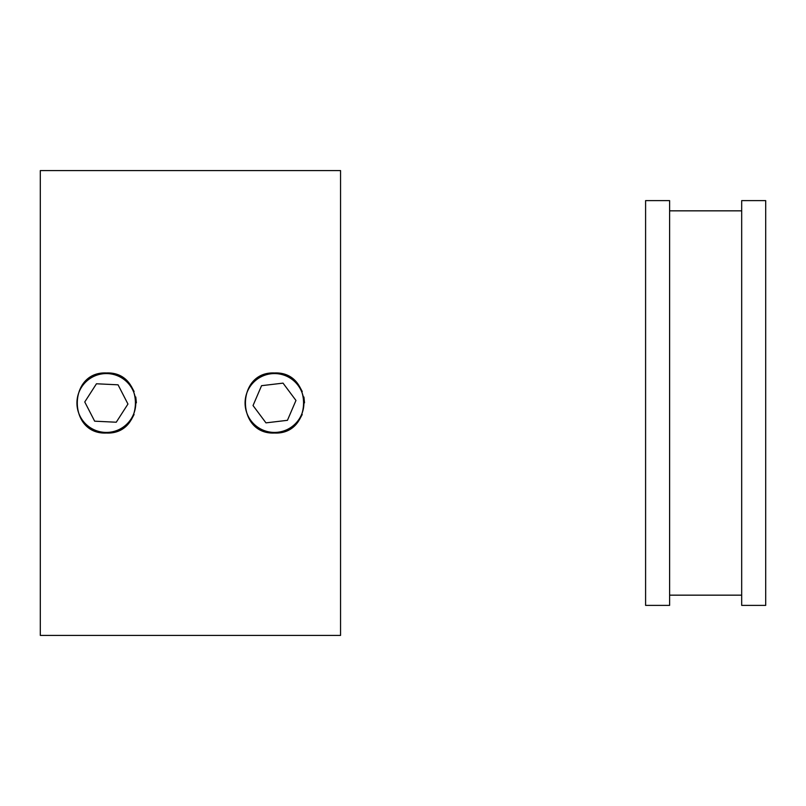 <?xml version="1.0" encoding="UTF-8"?>
<svg xmlns="http://www.w3.org/2000/svg" width="806" height="806" viewBox="0 0 806 806"><rect width="100%" height="100%" fill="white"/><g stroke="black" fill="none" stroke-linecap="round" stroke-linejoin="round"><path stroke-width="1.21" d="M645.596 200.623L645.596 605.377L669.615 605.377L669.615 200.623L645.596 200.623M669.615 595.16L741.681 595.16M669.615 210.84L741.681 210.84M741.681 200.623L741.681 605.377L765.7 605.377L765.7 200.623L741.681 200.623M112.215 432.449L106.352 433.024C67.674 434.897 67.563 371.153 106.352 372.976C67.623 371.113 67.613 434.877 106.352 433.024C145.04 434.897 145.151 371.153 106.352 372.976M280.357 432.449L274.503 433.024C235.815 434.897 235.705 371.153 274.503 372.976C235.765 371.113 235.755 434.877 274.503 433.024C313.181 434.897 313.302 371.153 274.503 372.976M340.555 635.4L340.555 170.6L40.3 170.6L40.3 635.4L340.555 635.4M299.469 386.336L302.25 391.535M303.922 397.005L304.527 402.829M302.23 414.506L299.459 419.684M293.505 426.243L286.039 430.716M131.328 386.336L134.108 391.535M135.781 397.005L136.385 402.829M134.088 414.506L131.318 419.684M125.363 426.243L117.898 430.716M106.352 432.429A29.429 29.429 0 0 0 135.781 403A29.429 29.429 0 0 0 106.352 373.571A29.429 29.429 0 0 0 76.933 403A29.429 29.429 0 0 0 106.352 432.429M96.458 383.777L84.761 401.962L94.655 421.185L116.255 422.223L127.953 404.038L118.049 384.815L96.458 383.777M274.503 432.429A29.429 29.429 0 0 0 303.922 403A29.429 29.429 0 0 0 274.503 373.571A29.429 29.429 0 0 0 245.074 403A29.429 29.429 0 0 0 274.503 432.429M295.963 400.451L283.027 383.132L261.557 385.681L253.034 405.549L265.97 422.868L287.44 420.319L295.963 400.451"/></g></svg>
